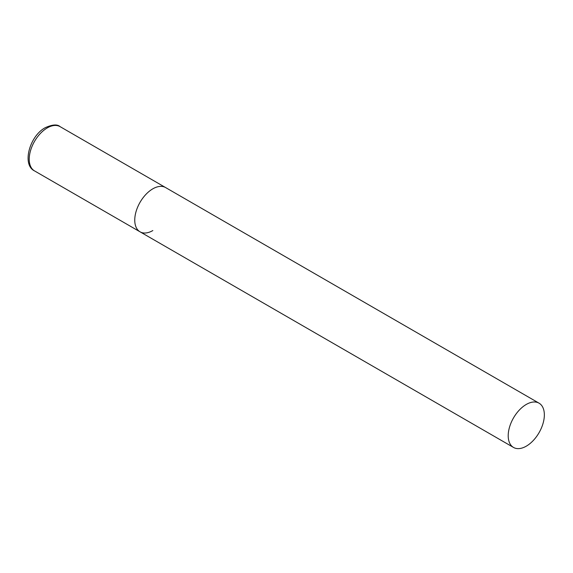 <?xml version="1.0" encoding="UTF-8"?>
<svg xmlns="http://www.w3.org/2000/svg" width="573" height="573" viewBox="0 0 573 573"><rect width="100%" height="100%" fill="white"/><g stroke="black" fill="none" stroke-linecap="round" stroke-linejoin="round"><path stroke-width="0.86" d="M152.826 230.561A25.556 14.755 -60 0 1 140.048 231.821A25.556 14.755 -60 0 1 136.13 211.344A25.556 14.755 -60 0 1 152.826 188.825A25.556 14.755 -60 0 1 165.604 187.564A25.556 14.755 120 0 0 145.907 194.405A25.556 14.755 120 0 0 134.755 220.125A25.556 14.755 120 0 0 140.048 231.821L34.516 170.897A25.556 14.755 -60 0 1 30.598 150.42A25.556 14.755 -60 0 1 47.294 127.901A25.556 14.755 -60 0 1 60.072 126.633C57.329 124.133 52.387 124.491 45.246 127.693C29.617 135.987 21.645 164.759 34.516 170.897M544.35 414.873A25.556 14.755 120 0 0 539.057 403.177A25.556 14.755 120 0 0 519.367 410.017A25.556 14.755 120 0 0 508.208 435.738A25.556 14.755 120 0 0 513.501 447.434A25.556 14.755 120 0 0 533.198 440.594A25.556 14.755 120 0 0 544.35 414.873M539.057 403.177L60.072 126.633M140.048 231.821L513.501 447.434"/></g></svg>
